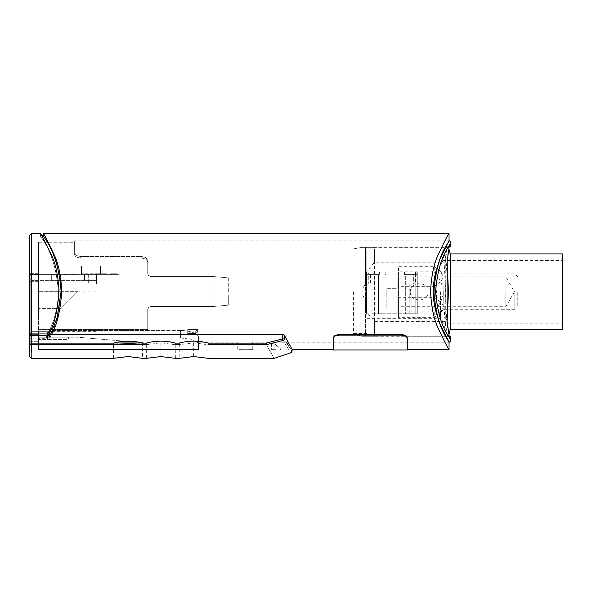 <?xml version="1.0" encoding="UTF-8"?>
<svg xmlns="http://www.w3.org/2000/svg" width="592" height="592" viewBox="0 0 592 592"><rect width="100%" height="100%" fill="white"/><g stroke="black" fill="none" stroke-linecap="round" stroke-linejoin="round"><path stroke-width="0.44" stroke-dasharray="2.96 2.22" d="M446.449 337.766L439.545 323.239L435.32 309.609L439.545 323.239L449.039 342.228L439.545 323.239L435.32 309.609L433.825 300.958L433.255 291.516L433.825 282.073L435.32 273.423L439.545 259.792L448.41 241.854M213.964 306.434L213.964 291.516L213.964 306.434L150.716 306.434L213.964 306.434L150.716 306.434L148.607 307.307L150.716 306.434L148.607 307.307L147.734 309.416L148.607 307.307L147.734 309.416L147.734 330.425L147.734 309.416L147.734 329.626L38.547 329.626L147.734 329.626L147.734 309.416L148.607 307.307L150.716 306.434L213.964 306.434L228.283 305.176L213.964 306.434L228.283 305.176L228.283 295.008L228.283 305.176L213.964 306.434M180.553 330.425L147.734 330.425L180.553 330.425C186.746 330.617 191.593 331.661 195.086 333.562C191.593 331.661 186.746 330.617 180.553 330.425L180.553 338.054C191.564 338.89 197.528 340.962 198.446 344.263C197.528 340.962 191.564 338.89 180.553 338.054L49.698 338.054L180.553 338.054L180.553 330.425M198.446 336.959C198.431 335.901 197.314 334.769 195.086 333.562C197.314 334.769 198.431 335.901 198.446 336.959L198.446 344.263L198.446 336.959M244.984 342.043C234.98 342.25 234.98 342.25 244.984 342.043C234.98 342.25 234.98 342.25 244.984 342.043C254.989 342.25 254.989 342.25 244.984 342.043C254.989 342.25 254.989 342.25 244.984 342.043M276.013 342.154C269.471 342.235 269.471 342.235 276.013 342.154C269.471 342.235 269.471 342.235 276.013 342.154C282.554 342.235 282.554 342.235 276.013 342.154C282.554 342.235 282.554 342.235 276.013 342.154M276.013 349.31L270.944 349.391L276.013 349.332M244.984 349.206L252.747 349.391L244.984 349.206M228.283 291.516L228.283 277.855L213.964 276.597L228.283 277.855L213.964 276.597L150.716 276.597L148.607 275.724L147.734 273.615L147.734 261.99L145.987 259.111L141.769 258.045L80.312 258.045L76.094 257.032L74.348 254.812L74.348 242.246L74.348 254.812L76.094 257.032L80.312 258.045L141.769 258.045L145.987 259.111L147.734 261.99L147.734 260.391L147.734 273.615L147.734 260.391L145.987 257.572L141.769 256.514L80.312 256.514L76.094 255.522L74.348 253.324L74.348 240.803L74.348 253.324L76.094 255.522L80.312 256.514L141.769 256.514L145.987 257.572L147.734 260.391L147.734 273.615L148.607 275.724L147.734 273.615L148.607 275.724L150.716 276.597L148.607 275.724L150.716 276.597L213.964 276.597L150.716 276.597L213.964 276.597L228.283 277.855L228.283 291.516M113.953 342.983L38.547 342.983L38.547 338.691L46.457 338.691L46.457 336.796C50.313 329.019 58.083 313.575 58.327 291.516C58.083 313.575 50.313 329.019 46.457 336.796L46.457 338.691L48.581 334.443L46.457 338.691L38.547 338.691L38.547 291.516L38.547 342.983L145.943 342.983L145.943 344.648L38.547 344.648L38.547 349.391L38.547 344.648L113.686 344.648M276.013 345.04L280.49 348.792L274.089 343.427L271.536 343.427L274.089 343.427L276.013 345.04M244.984 349.28C237.288 349.398 237.288 349.398 244.984 349.28C237.288 349.398 237.288 349.398 244.984 349.28C252.68 349.398 252.68 349.398 244.984 349.28C252.68 349.398 252.68 349.398 244.984 349.28M271.536 343.427L271.536 349.391L270.944 349.391L270.944 342.228L252.747 342.228L252.747 349.391L250.956 349.391L250.956 358.338L239.02 358.338L239.02 349.391L237.229 349.391L237.229 342.228L198.446 342.228M208.184 358.338L208.029 344.736L193.673 342.775L179.324 344.736L179.169 358.338M266.726 344.618L266.422 344.722C276.723 362.985 276.723 362.985 266.422 344.722L208.029 344.722L208.243 343.108L266.215 343.108L282.576 338.905L282.576 334.443L51.467 334.443L49.698 338.054L51.467 334.443C56.81 325.711 60.251 311.399 61.79 291.516C61.02 275.998 58.497 263.78 54.22 254.849C47.36 240.382 43.734 233.315 43.32 233.64M213.964 291.516L213.964 276.597L213.964 291.516M50.535 334.443L49.698 336.145L49.698 330.425L49.373 336.796L49.698 336.145L49.373 336.796L46.457 336.796L49.373 336.796L49.698 330.425L147.734 330.425L147.734 331.106L49.373 331.106L147.734 331.106L147.734 329.626L147.734 331.106L147.734 330.425L49.698 330.425L49.698 336.145C55.3 328.086 59.096 313.212 61.094 291.516C58.179 249.188 41.514 235.808 43.32 235.431C41.514 235.808 58.179 249.188 61.094 291.516M58.327 291.516C55.374 249.188 38.51 235.816 40.337 235.431C38.51 235.816 55.374 249.188 58.327 291.516C55.374 249.188 38.51 235.816 40.337 235.431C38.51 235.816 55.374 249.188 58.327 291.516M48.67 334.443L48.581 335.509L48.581 334.443L51.467 334.443M59.03 291.516C58.245 275.99 55.692 263.773 51.363 254.849C44.43 240.382 40.752 233.315 40.337 233.64C40.752 233.315 44.43 240.382 51.363 254.849C55.692 263.773 58.245 275.99 59.03 291.516C57.542 311.037 54.146 325.178 48.818 333.94L48.581 335.509L29.6 335.509L29.6 273.319L29.6 274.51L29.6 273.319L38.547 273.319L38.547 274.51L38.547 273.319L29.6 273.319M31.391 291.516L31.391 233.64L31.391 333.94L48.818 333.94M142.406 344.648L145.943 344.648L145.943 342.983L142.139 342.983M113.538 358.338L113.479 343.108C123.247 340.518 132.956 340.518 142.613 343.108L142.398 344.722L128.042 342.775L113.694 344.736L31.391 344.722C31.391 363.007 31.391 363.007 31.391 344.729A1.791 1.613 0 0 1 29.6 343.116L29.6 335.509M29.6 281.674L29.6 274.51L29.6 281.674L38.547 281.674L38.547 284.056L38.547 283.028L38.547 283.938L30.791 283.938L30.791 340.023L30.791 334.058L119.096 334.058L119.096 340.023L30.791 340.023L119.096 340.023L119.096 334.058L30.791 334.058L30.791 274.392L96.422 274.392L30.791 274.392L30.791 331.668L30.791 274.392L30.791 283.938L88.667 283.938L38.547 283.938L38.547 274.392L38.547 283.028L38.547 274.392L88.667 274.392L38.547 274.392L38.547 282.251L38.547 274.51L38.547 281.674L29.6 281.674M29.6 282.865L38.547 283.028L29.6 282.865M29.6 284.056L38.547 284.056L29.6 284.056L29.6 283.213L29.6 334.332L38.547 334.332L38.547 284.056L38.547 334.332L29.6 334.332L29.6 334.961M29.6 335.398L29.6 341.303L29.6 335.398L38.547 335.398L38.547 334.961L38.547 337.211L68.383 337.211L68.383 339.394L38.547 339.394L38.547 341.303L38.547 339.394L68.383 339.394L68.383 337.211L38.547 337.211L38.547 335.398L29.6 335.398M29.6 341.332L38.547 341.303L29.6 341.332M97.021 283.938L30.791 283.938L96.422 283.938L96.422 280.356L84.493 280.356L96.422 280.356L96.422 283.938L97.021 283.938L88.667 283.938L97.021 283.938L97.021 331.668L97.021 274.392L88.667 274.392L97.021 274.392L97.021 283.938M47.501 340.023L33.182 340.023L47.501 340.023L47.501 331.668L33.182 331.668L47.501 331.668L47.501 340.023M33.182 340.023L33.182 331.668L33.182 340.023M30.791 280.356L96.422 280.356L96.422 274.392L96.422 283.938L96.422 274.392L96.422 280.356L30.791 280.356M30.791 291.101L97.021 291.101L30.791 291.101M30.791 331.668L97.021 331.668L30.791 331.668M51.674 280.356L51.674 274.392L51.674 280.356M84.493 280.356L84.493 274.392L84.493 280.356M54.397 274.991L54.397 274.392L54.36 274.991L64.469 274.991L54.397 274.991M64.469 274.392L64.469 274.991L59.429 274.991L64.506 274.991L64.469 274.392L83.294 274.392L64.469 274.392M83.294 273.793L83.294 274.392L98.812 274.392L98.812 273.793L100.603 273.793L100.603 265.919L81.511 265.919L81.511 273.793L100.603 273.793L100.603 265.919L100.603 273.793L98.812 273.793L98.812 274.392L98.812 273.793L100.603 273.793L100.603 265.919L81.511 265.919L100.603 265.919L81.511 265.919L81.511 273.793L81.511 265.919L81.511 273.793L119.096 274.392L83.294 274.392L83.294 273.793M119.096 274.392L119.096 334.058L119.096 274.392M59.429 274.392L64.506 274.392L59.429 274.392M77.626 274.392L81.807 274.392L77.626 274.392M114.323 274.392L117.009 274.392L114.323 274.392M103.585 274.392L106.271 274.392L103.585 274.392M111.873 274.392L117.061 274.392L111.873 274.392L111.873 273.793L111.17 273.793L117.061 273.793L111.873 273.793L111.873 274.392M105.62 274.392L100.337 274.392L105.62 274.392L105.62 273.793L106.323 273.793L100.337 273.793L105.62 273.793L105.62 274.392M116.668 274.392L110.682 274.392L116.668 274.392L116.668 273.793L110.682 273.793L116.668 273.793L116.668 274.392M103.252 274.392L106.59 274.392L103.252 274.392L103.252 273.793L106.59 273.793L103.252 273.793L103.252 274.392M77.626 274.991L81.807 274.991L77.626 274.991M114.323 274.991L111.636 274.991L114.323 274.991M103.585 274.991L106.271 274.991L103.585 274.991M105.99 273.793L103.57 273.793L105.99 273.793L105.99 274.392L103.57 274.392L103.57 273.793M102.971 274.392L101.099 274.392L102.971 274.392L102.971 273.793M101.099 274.392L101.099 273.793M103.57 274.392L105.99 274.392M106.59 274.392L106.59 273.793M100.499 274.392L100.499 273.793M110.682 274.392L110.682 273.793L110.682 274.392M112.177 274.392L112.177 273.793M112.887 274.392L112.887 273.793M112.006 274.392L112.006 273.793M106.323 274.392L106.323 273.793L106.323 274.392M100.337 274.392L100.337 273.793M102.061 274.392L102.061 273.793L102.053 274.392M102.135 274.392L102.135 273.793M100.943 274.392L100.943 273.793M105.82 274.392L105.82 273.793M111.17 274.392L111.17 273.793L111.17 274.392M117.061 274.392L117.061 273.793L117.061 274.392M111.74 274.392L111.74 273.793M88.667 274.392L88.667 283.938L88.667 274.392M266.407 344.692L266.215 343.108M146.357 358.338L146.298 343.108C156.059 340.518 165.767 340.518 175.424 343.108L175.21 344.722L160.861 342.775L146.513 344.736L142.398 344.722L142.554 358.338M175.365 358.338L175.21 344.736L179.324 344.722L179.11 343.108C188.878 340.518 198.586 340.518 208.243 343.108M449.039 233.64C448.632 233.315 444.999 240.382 438.147 254.849C433.869 263.78 431.346 275.998 430.576 291.516C431.346 307.033 433.869 319.251 438.147 328.183C444.999 342.65 448.632 349.717 449.039 349.391M292.122 349.391L284.315 335.153L282.576 334.443M339.253 334.443L339.253 335.094L401.309 335.094L405.527 336.004L407.274 338.025L407.274 337.388L407.274 349.391L407.274 337.388L405.527 335.353L401.309 334.443L339.253 334.443L335.035 335.353L333.289 337.388L333.289 349.391L333.289 337.388M339.253 335.094L335.035 336.004L333.289 338.025M407.274 338.025L407.274 349.391M270.944 343.552L282.983 340.474C293.454 356.976 293.454 356.976 282.983 340.474A1.791 1.606 150.1 0 0 284.315 338.905L286.299 342.228M288.748 346.091L291.53 350.235M291.789 350.605L292.122 351.086M282.983 340.474L282.576 338.905L284.315 338.905L284.315 335.153M38.547 339.394L38.547 344.648L38.547 339.394M142.435 344.411L121.338 342.983M145.943 342.983L77.833 337.211L38.547 337.211L38.547 342.983L38.547 337.211L77.833 337.211L145.943 342.983M38.547 291.516L38.547 242.246L38.547 291.516M38.547 291.693L38.547 308.402L38.547 291.693L38.547 308.402L38.547 291.693L77.626 291.693L60.924 308.402L38.547 308.402L60.924 308.402L77.626 291.693L60.924 308.402L77.626 291.693L38.547 291.693M49.698 336.145L49.698 338.054L49.698 336.145M449.039 246.768L447.389 246.768C442.646 265.482 442.646 317.549 447.389 336.263L445.28 321.404L445.28 261.834L447.389 246.768L449.039 246.768L449.039 240.803L446.449 245.266L449.039 240.803C450.586 241.995 437.081 249.876 433.892 291.449C437.029 333.111 450.601 341.051 449.039 342.228L448.906 342.013M435.32 309.609L433.825 300.958L433.255 291.516L433.825 300.958M446.449 245.266L439.545 259.792L446.449 245.266M435.32 273.423L433.825 282.073L433.255 291.516L433.825 282.073L435.32 273.423L439.545 259.792M450.83 336.263L449.195 336.263C444.481 317.541 444.481 265.49 449.195 246.768L450.83 246.768M447.101 313.612L446.087 321.197L446.087 327.679M446.057 327.62L446.057 336.263C449.298 336.263 449.298 336.263 446.057 336.263C449.298 336.263 449.298 336.263 446.057 336.263L446.057 247.367C449.298 247.367 449.298 247.367 446.057 247.367C449.298 247.367 449.298 247.367 446.057 247.367L374.455 247.367L374.455 336.263L365.508 336.263L365.508 247.367L446.057 247.367L446.057 262.219L447.101 270.019M450.209 329.7L450.209 253.931M562.4 329.7L562.4 253.931M446.057 336.263L374.455 336.263L446.057 336.263M410.256 291.812C410.034 302.616 428.386 302.601 428.157 291.812C428.386 281.03 410.034 281.015 410.256 291.812M447.101 321.197L446.087 321.197M445.28 321.404L374.455 321.404L365.508 310.541L365.508 299.219C363.185 296.725 362.03 294.254 362.038 291.812C362.03 289.37 363.185 286.905 365.508 284.412L365.508 273.09L374.455 262.219L446.057 262.219M447.101 261.834L445.28 261.834M449.039 245.65L440.426 264.313L436.052 283.094L437.007 306.175L446.634 332.963L450.83 340.437M411.899 313.767L371.924 313.767L371.924 283.938L411.899 283.938L411.899 313.767L417.264 313.767L417.264 272.009L417.264 313.767L397.876 313.767L405.335 313.767L405.335 274.392L416.886 274.392L416.886 272.009L417.264 272.009L415.48 272.009L415.48 274.392L415.48 272.009L416.886 272.009M353.579 291.812L353.579 334.769L353.579 291.812M365.508 299.219L365.508 336.263C360.876 336.263 360.876 336.263 365.508 336.263C360.876 336.263 360.876 336.263 365.508 336.263L374.455 336.263L374.455 321.404M371.924 313.767L415.776 313.767L405.335 313.767L405.335 274.392L404.44 274.392L416.886 274.392M366.552 274.392L366.552 313.767L366.552 272.009L368.046 272.009L368.046 274.392L370.429 274.392L370.429 283.938L368.283 283.938L368.283 274.392L366.552 274.392L366.552 272.009L366.929 272.009L366.929 274.392L378.488 274.392L368.342 274.392L368.046 272.009L368.046 313.767L368.046 274.392L366.552 274.392M368.283 283.938L371.924 283.938M385.947 313.767L378.488 313.767L385.947 313.767L385.947 274.392L385.348 274.392L385.348 272.009L379.383 272.009L379.383 274.392L378.488 274.392L379.383 274.392L379.383 272.009L385.348 272.009L385.348 274.392L385.947 274.392L385.947 313.767M413.386 274.392L417.264 274.392L415.54 274.392L415.54 283.938L413.386 283.938L413.386 274.392L415.54 274.392M366.929 274.392L368.342 274.392L368.342 272.009L366.929 272.009M368.283 274.392L370.429 274.392M411.899 283.938L415.54 283.938M404.44 272.009L404.44 274.392L404.44 272.009L398.475 272.009L404.44 272.009M398.475 274.392L398.475 272.009L398.475 274.392L397.876 274.392L398.475 274.392M397.876 313.767L397.876 274.392L397.876 313.767M415.776 313.767L415.776 272.009L415.776 313.767M413.386 283.938L370.429 283.938M386.835 288.711L396.98 288.711L396.98 308.994L386.835 308.994L386.835 288.711L396.98 288.711L396.98 308.994L386.835 308.994L386.835 288.711M437.103 336.263L401.309 336.263L437.103 336.263L437.103 335.072L401.309 335.072L401.309 336.263M401.309 335.072L437.103 335.072M365.508 310.541L365.508 247.367C360.876 247.367 360.876 247.367 365.508 247.367C360.876 247.367 360.876 247.367 365.508 247.367L365.508 273.09M374.455 262.219L374.455 247.367L365.508 247.367L365.508 284.412M366.818 291.812L366.818 250.046L366.818 291.812M562.4 291.812L562.4 323.136L562.4 291.812M443.075 291.812L443.075 323.136L443.075 291.812M440.485 291.812L440.485 318.666L440.485 291.812M398.446 286.321L398.446 297.31L434.239 297.31L434.239 286.321L398.446 286.321L398.446 266.304L434.239 266.304L434.239 271.802L398.446 271.802L398.446 266.304M434.239 266.304L440.426 271.143L443.193 276.316C443.386 278.936 440.396 282.273 434.239 286.321M398.446 271.802L398.446 311.829L434.239 311.829C440.396 303.733 443.386 297.066 443.193 291.812L443.193 309.712L443.193 291.812C443.386 286.565 440.396 279.89 434.239 271.802M434.239 297.31C440.396 301.358 443.386 304.688 443.193 307.315L440.426 312.48L434.239 317.319L398.446 317.319L398.446 297.31M514.788 291.812L514.788 309.712L514.788 291.812M434.239 311.829L434.239 317.319M517.771 291.812L517.771 306.73L517.771 291.812M398.446 317.319L398.446 311.829M398.446 291.812L398.446 306.73L398.446 291.812M505.842 291.812L505.842 306.73L505.842 291.812M187.708 333.562L187.708 329.626L187.708 333.562L187.708 329.626L187.708 332.097L197.61 332.097L197.639 329.626L187.708 329.626L197.639 329.626L195.271 331.106L195.271 333.562L197.61 332.097L195.271 333.562L187.708 333.562L195.271 333.562L195.271 331.106L187.708 331.106L195.271 331.106L197.639 329.626L197.61 332.097L187.708 332.097L187.708 333.562M29.6 332.371A1.791 1.569 0 0 0 31.391 333.94L31.391 343.108L113.479 343.108M29.6 341.207L38.547 341.207L29.6 341.207M29.6 274.51L38.547 274.51L29.6 274.51M102.009 274.392L102.009 273.793L101.994 274.392M104.762 274.392L104.762 273.793L104.762 274.392M104.791 274.392L104.791 273.793L104.784 274.392M104.473 274.392L104.473 273.793M101.972 274.392L101.972 273.793M104.118 274.392L104.118 273.793M115.418 274.392L115.418 273.793M29.6 356.547L29.6 343.116L31.391 343.108L31.391 344.722M141.769 258.045L141.769 256.514L141.769 258.045M80.312 256.514L80.312 258.045L80.312 256.514M193.673 342.775L193.673 356.547M142.613 343.108L146.298 343.108M128.042 342.775L128.042 356.547M175.424 343.108L179.11 343.108M401.309 335.094L401.309 334.443M160.861 342.775L160.861 356.547M378.488 274.392L378.488 313.767L378.488 274.392M409.812 283.938L409.812 313.767M374.011 283.938L374.011 313.767M449.039 336.263L449.039 342.228L281.082 342.228L281.082 349.391L280.49 349.391L280.49 348.792M40.337 233.64L40.337 235.431L41.447 235.431M54.36 274.392L54.36 274.991L54.36 274.392M73.452 274.392L73.452 274.991L73.452 274.392M111.636 274.392L111.636 274.991L111.636 274.392M100.899 274.392L100.899 274.991L100.899 274.392M64.506 274.392L64.506 274.991L64.506 274.392M81.807 274.392L81.807 274.991L81.807 274.392M117.009 274.392L117.009 274.991L117.009 274.392M106.271 274.392L106.271 274.991L106.271 274.392M38.547 242.246L74.348 242.246M448.914 334.547L448.455 336.263M353.579 334.769L362.038 336.263M448.854 248.855L448.455 247.367M353.579 250.046L366.818 250.046M353.579 333.577L366.818 333.577M353.579 248.855L362.038 247.367M366.818 264.964L440.485 264.964L443.075 260.487L562.4 260.487M440.426 312.48L443.193 309.712L514.788 309.712L517.771 306.73M517.771 276.901L514.788 273.918L443.193 273.918L440.426 271.143M398.446 276.901L505.842 276.901L514.448 291.812L505.842 306.73L398.446 306.73M366.818 318.666L440.485 318.666L443.075 323.136L562.4 323.136M74.348 240.803L449.039 240.803"/><path stroke-width="0.89" d="M446.449 337.766L449.039 342.228L439.545 323.239L435.32 309.609L433.825 300.958L435.32 309.609M448.906 241.018L439.545 259.792L435.32 273.423L433.825 282.073L433.255 291.516L433.825 300.958M193.673 356.547L208.184 358.338L274.222 358.338L290.901 352.78L292.122 351.086L292.122 349.391L333.289 349.391L333.289 337.388L335.035 335.353L339.253 334.443L401.309 334.443L405.527 335.353L407.274 338.025L405.527 336.004L401.309 335.094L339.253 335.094L339.253 334.443M48.67 334.443L282.576 334.443L282.576 338.905L266.215 343.108L266.422 344.722C276.723 362.985 276.723 362.985 266.422 344.722L208.029 344.722L208.243 343.108C198.586 340.518 188.878 340.518 179.11 343.108L179.324 344.736L175.21 344.722L175.424 343.108C165.775 340.518 156.059 340.518 146.298 343.108L146.513 344.736L142.398 344.722L142.613 343.108C132.956 340.518 123.247 340.518 113.479 343.108L113.694 344.736L31.391 344.722C31.391 363.007 31.391 363.007 31.391 344.729A1.791 1.613 0 0 1 29.6 343.108L29.6 356.547L31.391 358.338L113.538 358.338L128.05 356.547L142.554 358.338L146.357 358.338L160.861 356.547L175.365 358.338L179.169 358.338M61.094 291.516C58.179 249.188 41.514 235.808 43.32 235.431C41.514 235.808 58.179 249.188 61.094 291.516L57.143 317.608L50.535 334.443M48.818 333.94L31.391 333.94A1.791 1.569 0 0 1 29.6 332.371L29.6 235.431L29.6 335.509L48.581 335.509L48.818 333.94C54.146 325.178 57.542 311.037 59.03 291.516C58.245 275.99 55.692 263.773 51.363 254.849C44.43 240.382 40.752 233.315 40.337 233.64C40.752 233.315 44.43 240.382 51.363 254.849C55.692 263.773 58.245 275.99 59.03 291.516M113.479 343.108L31.391 343.108L31.391 233.64L31.391 291.516M198.446 344.263L198.446 349.391L198.446 344.263M113.686 344.648L142.406 344.648M142.139 342.983L113.953 342.983M29.6 273.319L29.6 235.431L31.391 233.64L40.337 233.64M29.6 335.509L29.6 343.108L31.391 343.108L31.391 344.722M29.6 284.056L29.6 334.961M282.983 340.474A1.791 1.606 150.1 0 0 284.315 338.905C294.638 355.23 294.638 355.23 284.315 338.905L282.576 338.905L282.983 340.474C293.454 356.976 293.454 356.976 282.983 340.474L266.407 344.692M449.039 349.391C448.632 349.717 444.999 342.65 438.147 328.183C433.869 319.251 431.346 307.033 430.576 291.516C431.346 275.998 433.869 263.78 438.147 254.849C444.999 240.382 448.632 233.315 449.039 233.64L449.039 240.803C450.601 241.98 436.992 249.95 433.892 291.693C437.111 333.141 450.556 341.073 449.039 342.228L449.039 349.391L407.274 349.391L407.274 349.983L407.274 338.025M41.447 235.431L43.32 235.431L43.32 233.64C43.734 233.315 47.36 240.382 54.22 254.849C58.497 263.78 61.02 275.998 61.79 291.516C60.251 311.399 56.81 325.711 51.467 334.443M282.576 334.443L284.315 335.153L292.122 349.391M333.289 337.388L333.289 338.025L335.035 336.004L339.253 335.094M333.289 338.025L333.289 349.391M286.299 342.228L288.748 346.091M291.53 350.235L291.789 350.605M270.944 343.552L269.575 343.9M269.53 343.908L266.726 344.618M142.435 344.411L121.338 342.983M448.41 241.854L448.817 241.166M449.039 240.803A1.791 1.791 0 0 1 450.83 242.594L450.83 246.768L449.195 246.768L447.101 261.834L448.455 291.812L447.101 321.197L449.195 336.263L450.83 336.263L450.83 340.437A1.791 1.791 0 0 1 449.039 342.228M448.854 248.855L450.209 253.931L450.209 329.7L448.914 334.547M450.209 253.931L562.4 253.931L562.4 329.7L450.209 329.7M450.83 340.437C452.355 339.556 438.82 330.728 435.579 291.678C438.702 252.37 452.406 243.49 450.83 242.594L449.039 245.65M447.101 270.019L447.101 313.612M439.545 259.792L435.32 273.423M284.315 338.905L284.315 335.153M401.309 334.443L401.309 335.094M266.215 343.108L208.243 343.108M179.11 343.108L175.424 343.108M146.298 343.108L142.613 343.108M198.446 349.391L38.547 349.391M179.176 358.36L193.68 356.547M333.289 349.983L407.274 349.983M43.32 233.64L449.039 233.64"/></g></svg>
